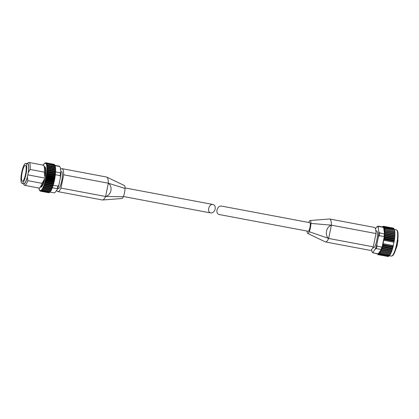 <?xml version="1.0" encoding="UTF-8"?>
<svg xmlns="http://www.w3.org/2000/svg" width="419" height="419" viewBox="0 0 419 419"><rect width="100%" height="100%" fill="white"/><g stroke="black" fill="none" stroke-linecap="round" stroke-linejoin="round"><path stroke-width="0.63" d="M216.984 209.998C217.78 207.285 219.247 205.97 221.379 206.054L309.84 222.693A4.368 0.985 100.7 0 1 309.934 227.486A4.368 0.985 100.7 0 1 308.222 231.283L219.147 214.523C217.372 213.968 216.649 212.459 216.984 209.998M308.745 222.489A6.599 1.482 100.7 0 1 308.834 222.269A6.599 1.482 100.7 0 1 310.165 220.499A6.599 1.482 100.7 0 1 310.929 223.416A6.599 1.482 100.7 0 1 309.227 231.707L328.669 238.448L373.282 246.838A16.404 3.692 100.7 0 1 370.155 250.353L325.542 241.962A16.404 3.692 100.7 0 1 325.327 241.889A16.404 3.692 100.7 0 1 325.285 241.868M329.386 219.011A16.404 3.692 100.7 0 1 329.486 219.001A16.404 3.692 100.7 0 1 329.701 219.011A16.404 3.692 100.7 0 1 329.957 219.106A16.404 3.692 100.7 0 1 331.392 225.165C326.218 226.737 324.458 235.316 328.669 238.448A16.404 3.692 100.7 0 1 325.542 241.962M329.701 219.011L374.314 227.402A16.404 3.692 100.7 0 1 376.011 233.561L373.282 246.838M310.929 223.416L331.392 225.165L376.011 233.561M378.347 237.212L379.247 235.651L384.076 236.562L384.359 236.138L382.008 247.598L381.913 247.1L377.084 246.194L376.864 244.424L378.347 237.212A13.005 2.928 -79.3 0 0 378.771 231.717L379.467 232.828L384.522 234.048L383.595 227.161A13.785 3.101 -79.3 0 0 383.364 226.983L383.411 226.936M375.178 249.226L376.215 248.666L381.363 249.425L378.085 254.003L373.198 252.877L373.12 252.102L375.178 249.226A13.005 2.928 -79.3 0 0 376.864 244.424M383.595 227.161L383.448 227.407L378.614 226.496L378.189 227.391A13.005 2.928 -79.3 0 0 376.932 226.7L378.095 226.15A13.591 3.059 -79.3 0 0 377.964 226.14M372.549 252.521L371.857 251.416A13.005 2.928 -79.3 0 0 373.12 252.102M393.928 228.758L393.64 228.324L383.83 226.548L393.64 228.324A14.471 3.252 -79.3 0 0 393.635 228.318L383.972 226.501L383.369 226.983A13.785 3.101 -79.3 0 0 383.118 226.899M394.478 230.34L394.515 229.942M377.749 254.501L377.833 253.919L378.179 254.721L378.237 254.008L378.614 254.694L378.676 253.862L379.09 254.422L379.153 253.485L379.598 253.914A14.471 3.252 -79.3 0 0 379.609 253.904L379.598 252.987L380.127 253.181A14.471 3.252 -79.3 0 0 380.138 253.165L380.174 252.06L380.667 252.228A14.471 3.252 -79.3 0 0 380.677 252.207L380.51 251.704L380.698 251.039L381.211 251.07L381.217 249.834L381.751 249.734L381.688 248.54L382.28 248.242A14.471 3.252 -79.3 0 0 382.285 248.216L382.149 247.179L382.777 246.618A14.471 3.252 -79.3 0 0 382.788 246.587L382.615 245.576L383.249 244.89A14.471 3.252 -79.3 0 0 383.254 244.858L383.071 243.69L383.794 240.202L384.38 239.369A14.471 3.252 -79.3 0 0 384.385 239.338L384.066 238.589L384.647 237.531A14.471 3.252 -79.3 0 0 384.652 237.5L384.291 236.85L384.846 235.74A14.471 3.252 -79.3 0 0 384.851 235.708L384.453 235.075L384.982 234.027A14.471 3.252 -79.3 0 0 384.982 234.001L384.563 233.367L385.045 232.43A14.471 3.252 -79.3 0 0 385.045 232.404L384.584 232.105L385.035 230.969A14.471 3.252 -79.3 0 0 385.035 230.948L384.548 230.775L384.956 229.67A14.471 3.252 -79.3 0 0 384.956 229.649L394.651 231.388L394.708 230.874M384.537 230.602L394.761 232.524L394.845 232.006M394.761 232.524L385.035 230.948M384.584 231.911L394.808 233.833L394.908 233.31M394.808 233.833L394.714 234.221L385.045 232.404M384.563 233.367L394.787 235.289L394.902 234.771M394.787 235.289L394.651 235.818L384.982 234.001M384.474 234.944L394.698 236.866L394.824 236.363M394.698 236.866L394.52 237.526L384.851 235.708M384.323 236.615L394.546 238.537L394.677 238.055M394.546 238.537L394.316 239.317L384.652 237.5M384.103 238.348L394.326 240.276L394.468 239.825M394.326 240.276L394.054 241.161L384.385 239.338M383.794 240.202L394.017 242.124L394.195 241.637M394.017 242.124L392.922 246.676L383.254 244.858M382.678 245.351L392.902 247.273L393.053 247.021M392.902 247.273L392.456 248.409L382.788 246.587M382.217 246.964L392.587 248.697M392.441 248.891L391.954 250.033L382.285 248.216M381.73 248.467L392.095 250.269M391.954 250.389L391.43 251.531L381.761 249.714L391.576 251.699L391.765 251.227M381.217 249.834L391.446 251.756L381.557 249.761M391.446 251.756L390.89 252.867L381.222 251.049L390.88 252.887L390.346 254.024L380.677 252.207M390.34 254.076L389.796 254.998A14.471 3.252 -79.3 0 0 389.801 254.982L380.138 253.165M389.68 255.375L389.79 255.014M388.706 256.239L388.282 256.512A14.471 3.252 -79.3 0 0 388.287 256.507L378.498 254.6M388.046 256.522L378.058 254.647L388.046 256.522M378.975 254.312L388.973 256.088M378.907 254.37L388.89 256.245M379.41 253.877L389.466 255.637M379.483 253.788L389.272 255.726A14.471 3.252 -79.3 0 1 389.267 255.737L389.398 255.752M390.204 254.605L389.995 254.914L380.012 253.034M380.478 252.217L390.508 254.066A14.178 3.19 -79.3 0 0 390.602 253.893M390.733 253.626L390.539 253.945L380.552 252.07M381.023 251.081L391.042 252.971M391.267 252.458L391.079 252.783L381.096 250.902M391.796 251.112L391.618 251.437L381.636 249.562M382.28 248.242L392.069 250.159L382.081 248.284M392.304 249.619L392.137 249.939L382.154 248.064M382.777 246.618L392.566 248.546L382.584 246.671M392.792 248.001L392.634 248.31L382.652 246.435M383.249 244.89L393.038 246.828L383.055 244.953M393.242 246.288L393.101 246.582L383.118 244.701M384.38 239.369L394.174 241.339L384.192 239.459M394.321 240.867L384.233 239.202M384.647 237.531L394.447 239.5L384.459 237.625M394.567 239.071L384.495 237.369M384.846 235.74L394.651 237.714L384.663 235.834M394.75 237.327L384.689 235.588M384.982 234.027L394.787 236.002L384.804 234.127M394.866 235.677L384.815 233.891M385.045 232.43L394.855 234.404L384.872 232.524M394.913 234.137L384.872 232.309M385.035 230.969L394.85 232.938L384.867 231.058M394.887 232.739L384.862 230.864M384.956 229.67L394.777 231.634L384.794 229.753M394.85 231.854L394.798 231.503A14.178 3.19 -79.3 0 1 394.818 231.712M394.478 230.377L384.647 228.633L394.478 230.377A14.471 3.252 -79.3 0 0 394.473 230.361L384.401 228.538A14.178 3.19 -79.3 0 1 384.485 228.952L384.647 228.633M394.258 229.471L384.438 227.716L394.258 229.455A14.471 3.252 -79.3 0 1 394.258 229.471L384.103 227.779M393.98 228.779L384.16 227.019L393.98 228.779A14.471 3.252 -79.3 0 0 393.975 228.774L384.307 226.951L383.778 227.245M383.348 226.925L383.584 226.291L393.252 228.109A14.471 3.252 -79.3 0 0 393.242 228.109L393.368 228.182M378.624 254.689L388.287 256.507L378.614 254.694A14.471 3.252 -79.3 0 0 378.624 254.689L378.436 254.621M379.09 254.422A14.471 3.252 -79.3 0 0 379.101 254.417L388.759 256.239A14.471 3.252 -79.3 0 0 388.764 256.234M379.609 253.904L389.272 255.726M379.939 253.155L389.796 254.998M384.778 229.586L394.625 231.471A14.471 3.252 -79.3 0 1 394.625 231.487M383.584 226.291A14.471 3.252 -79.3 0 0 383.579 226.286L393.242 228.109M383.579 226.286L382.966 226.894L383.113 226.307M377.498 253.694L377.786 254.501M384.244 228.512L384.438 227.716M384.003 227.763L384.16 227.019M383.704 227.229L383.83 226.548M383.144 226.318L382.563 226.993M382.468 226.637L382.238 226.93M377.608 253.741A13.785 3.101 -79.3 0 0 377.838 253.919L377.838 253.919A13.785 3.101 -79.3 0 0 378.085 254.003M379.598 252.987L379.755 253.034A14.178 3.19 -79.3 0 0 379.981 252.683M384.485 228.952L384.422 229.46M397.94 238.254A1.357 0.304 100.7 0 1 397.956 238.212L397.977 237.783M372.837 247.734L373.439 247.844A8.589 1.933 -79.3 0 0 376.922 239.762A8.589 1.933 -79.3 0 0 376.613 230.958L375.859 230.817M371.611 249.577L371.857 251.416M378.771 231.717L378.189 227.391M376.932 226.7L375.44 228.79M309.227 231.707A6.599 1.482 100.7 0 1 307.724 233.446A6.599 1.482 100.7 0 1 307.127 231.073M215.177 209.008C215.513 206.551 214.79 205.043 213.014 204.482C208.95 203.503 206.614 212.381 210.783 212.952C212.915 213.035 214.381 211.721 215.177 209.008M25.543 174.267A8.129 1.828 100.7 0 1 22.359 181.333A8.129 1.828 100.7 0 1 22.066 173.005A8.129 1.828 100.7 0 1 25.365 165.353A8.129 1.828 100.7 0 1 25.543 174.267M56.727 190.221A16.404 3.692 -79.3 0 0 57.848 191.603L102.461 199.994L121.997 198.506A6.599 1.482 -79.3 0 0 123.327 196.736A6.599 1.482 -79.3 0 0 125.03 188.445A6.599 1.482 -79.3 0 0 124.438 185.559L106.62 177.048L62.007 168.653A16.404 3.692 -79.3 0 0 60.551 169.428M102.205 199.905C103.158 200.334 104.284 199.193 105.588 196.48L60.975 188.089L63.698 174.812A16.404 3.692 -79.3 0 0 62.007 168.653M57.848 191.603A16.404 3.692 -79.3 0 0 60.975 188.089M125.03 188.445L108.317 183.203L63.698 174.812M108.317 183.203C113.093 186.644 111.334 195.228 105.588 196.48L108.317 183.203A16.404 3.692 -79.3 0 0 106.876 177.143L106.835 177.117M57.733 188.456L58.341 188.571A8.589 1.933 -79.3 0 0 61.703 181.102A8.589 1.933 -79.3 0 0 61.514 171.685L60.839 171.56M23.307 183.595A10.459 2.352 100.7 0 0 27.371 177.101L27.811 180.657A11.648 2.619 100.7 0 1 24.705 185.355A11.648 2.619 100.7 0 1 24.171 184.936L23.307 183.595A10.459 2.352 100.7 0 1 23.286 183.559M27.811 180.657L42.073 183.344A11.648 2.619 100.7 0 1 39.627 187.843A11.648 2.619 100.7 0 1 38.972 188.037L24.705 185.355M40.737 187.036L40.91 187.073A10.339 2.325 100.7 0 0 44.613 179.636L44.058 179.531L43.916 180.212A10.459 2.352 100.7 0 1 40.921 186.905L39.627 187.843M43.916 180.212L42.073 183.344M55.303 174.713L60.242 175.645L60.456 177.415L60.907 172.23L60.462 172.817A13.591 3.059 100.7 0 1 60.242 175.645M55.607 171.905L60.462 172.817M53.213 185.271L58.079 186.183L58.979 184.622L57.429 189.189L57.209 188.655L52.307 187.733M55.135 165.646L59.613 166.49L60.305 167.595L60.886 171.921M54.067 192.855L49.981 192.085L54.067 192.855A13.591 3.059 100.7 0 0 54.198 192.866L55.229 192.305L57.293 189.425M60.022 166.799L59.613 166.49A13.591 3.059 100.7 0 0 59.095 166.144L60.022 166.799M49.033 192.494L48.63 192.719L40.454 191.179L40.297 190.849A14.173 3.19 100.7 0 1 40.088 190.807L40.041 190.441L39.878 190.692A14.173 3.19 100.7 0 1 39.695 190.519L39.967 190.917M40.297 190.849L40.475 190.535L40.847 191.143L49.274 192.468M49.028 192.682A14.461 3.252 100.7 0 0 49.107 192.651L49.505 192.384L49.107 192.651L40.926 191.111L40.962 190.352L41.361 190.839L49.767 192.216M49.536 192.379A14.461 3.252 100.7 0 0 49.62 192.305L50.018 192.002L49.62 192.305L41.444 190.765L41.486 189.896L41.9 190.268L50.296 191.698M50.018 192.002L50.081 191.808A14.461 3.252 100.7 0 0 50.17 191.693L50.558 191.357L50.17 191.693L41.989 190.153L42.036 189.184L50.647 190.975A14.461 3.252 100.7 0 0 50.741 190.823L42.56 189.283L42.602 188.225L51.228 189.901A14.461 3.252 100.7 0 0 51.322 189.713L43.141 188.173L43.026 187.361L43.628 187.068L51.809 188.608A14.461 3.252 100.7 0 0 51.898 188.382L43.723 186.843L43.581 186.026L44.199 185.575L52.38 187.115A14.461 3.252 100.7 0 0 52.469 186.864L44.288 185.324L44.257 184.098L52.93 185.455A14.461 3.252 100.7 0 0 53.014 185.177L44.833 183.642L44.765 182.401L45.268 182.124L53.443 183.658A14.461 3.252 100.7 0 0 53.522 183.365L45.341 181.825L45.236 180.599L45.739 180.228L53.92 181.762A14.461 3.252 100.7 0 0 53.988 181.458L45.812 179.919L45.556 179.206L46.163 178.269L54.344 179.803L54.496 180.144L54.344 179.803A14.461 3.252 100.7 0 0 54.407 179.494L46.226 177.955L45.938 177.305L46.53 176.284L54.706 177.824L54.863 178.201L54.706 177.824A14.461 3.252 100.7 0 0 54.758 177.509L46.577 175.97L46.263 175.393L46.823 174.309L55.004 175.849L55.167 176.263L55.004 175.849A14.461 3.252 100.7 0 0 55.046 175.54L46.865 174.005L46.572 173.042L47.048 172.392L55.229 173.932L55.397 174.372L55.229 173.932A14.461 3.252 100.7 0 0 55.256 173.634L47.08 172.094L46.703 171.696L47.195 170.564L55.376 172.099L55.554 172.56L55.376 172.099A14.461 3.252 100.7 0 0 55.392 171.821L47.216 170.282L46.823 169.564L47.263 168.857L55.444 170.397L55.633 170.868L55.444 170.397A14.461 3.252 100.7 0 0 55.449 170.14L47.268 168.6L46.834 168.024L47.253 167.307L55.434 168.847L55.633 169.323L55.434 168.847A14.461 3.252 100.7 0 0 55.423 168.616L46.792 166.987L47.158 165.95L55.339 167.485L55.554 167.961L55.339 167.485A14.461 3.252 100.7 0 0 55.318 167.291L46.666 165.767L46.986 164.803L55.167 166.343L55.397 166.804L55.167 166.343A14.461 3.252 100.7 0 0 55.13 166.181L46.441 164.772L46.739 163.892L54.92 165.432L55.167 165.872L54.92 165.432A14.461 3.252 100.7 0 0 54.873 165.311L54.601 164.777L54.868 165.191M55.03 165.515L46.692 163.771L46.158 164.018L46.42 163.237L54.601 164.777A14.461 3.252 100.7 0 0 54.543 164.698L46.362 163.159L45.807 163.525L45.76 163.127L46.038 162.85L54.213 164.389L54.501 164.772M54.302 164.662L54.151 164.353L45.97 162.813L45.467 163.227M45.357 163.201L45.598 162.74L53.773 164.279M45.519 162.745L44.933 163.347L45.163 162.912M45.027 162.954L44.592 163.342M44.493 163.436L44.021 164.044M43.932 164.18L43.33 165.086M38.909 188.026L39.124 188.581M39.15 188.76L39.334 189.608M39.376 189.749L39.616 190.394M39.36 189.964A14.173 3.19 100.7 0 0 39.512 190.263L39.695 190.519M44.613 179.636L45.257 176.504A10.339 2.325 100.7 0 0 44.733 166.752L44.561 166.72M40.088 190.807L40.381 191.169L40.088 190.807M44.1 163.756A14.173 3.19 100.7 0 1 44.356 163.478L44.576 163.342M44.624 163.242A14.173 3.19 100.7 0 1 44.864 163.091L45.105 162.902M45.116 162.996A14.173 3.19 100.7 0 1 45.341 162.97L45.598 162.74M54.68 179.212L54.407 179.494L54.68 178.95L45.938 177.305M54.281 181.144L53.988 181.458L54.297 180.851L45.556 179.206M53.831 183.024L53.522 183.365L53.857 182.71L45.121 181.066M53.339 184.821L53.014 185.177L53.375 184.491L44.639 182.846M52.81 186.492L52.469 186.864L52.862 186.151L44.126 184.507M52.255 188.011L51.898 188.382L52.317 187.665L43.581 186.026M51.689 189.346L51.322 189.713L51.762 189.006L43.026 187.361M51.118 190.467L50.741 190.823L51.202 190.142L42.466 188.498M55.491 167.38L55.491 167.38A14.173 3.19 100.7 0 1 55.523 167.663M55.627 169.061A14.173 3.19 100.7 0 0 55.607 168.653L46.792 166.987M55.643 170.109L46.839 168.401M55.601 171.732L46.813 169.978M55.481 173.492L46.703 171.696M55.287 175.352L46.519 173.508M55.015 177.268L54.758 177.509L54.999 177.038L46.263 175.393M55.146 166.181L55.167 165.872M55.355 167.296L55.397 166.804M55.528 168.632L55.554 167.961M55.58 170.046L55.633 169.323M55.549 171.622L55.633 170.868M55.439 173.335L55.554 172.56M55.256 175.152L55.397 174.372M54.999 177.038L55.167 176.263M54.68 178.95L54.863 178.201M54.297 180.851L54.496 180.144M53.857 182.71L54.072 182.056M53.375 184.491L53.601 183.899M52.862 186.151L53.087 185.638M52.317 187.665L52.548 187.241M51.762 189.006L51.987 188.67M50.673 190.98L41.91 189.404M50.558 191.357L50.647 191.048M25.962 174.493A10.145 2.284 100.7 0 1 21.987 183.313A10.145 2.284 100.7 0 1 21.62 172.921A10.145 2.284 100.7 0 1 25.737 163.373A10.145 2.284 100.7 0 1 25.962 174.493M25.737 163.373L27.596 163.724A10.145 2.284 100.7 0 1 27.822 174.843A10.145 2.284 100.7 0 1 23.846 183.663L21.987 183.313M27.371 177.101L28.293 172.602L30.11 169.459L44.372 172.141L44.702 176.399L45.257 176.504M27.036 163.62A10.459 2.352 100.7 0 1 27.067 163.593A10.459 2.352 100.7 0 1 28.293 172.602M27.067 163.593L28.361 162.661A11.648 2.619 100.7 0 1 29.016 162.462A11.648 2.619 100.7 0 1 30.11 169.459M29.016 162.462L43.277 165.144A11.648 2.619 100.7 0 1 43.817 165.568A11.648 2.619 100.7 0 1 44.372 172.141M43.817 165.568L44.681 166.909A10.459 2.352 100.7 0 1 44.838 175.713M60.456 177.415L58.979 184.622M27.837 174.854L44.943 178.075M381.363 249.425A13.785 3.101 -79.3 0 0 381.688 248.54A13.785 3.101 -79.3 0 0 382.008 247.598M381.049 249.572A13.591 3.059 -79.3 0 0 381.913 247.1M384.359 236.138A13.785 3.101 -79.3 0 0 384.453 235.075A13.785 3.101 -79.3 0 0 384.522 234.048M384.076 236.562A13.591 3.059 -79.3 0 0 384.296 233.734M372.14 252.212L373.072 252.861L377.901 253.773A13.591 3.059 -79.3 0 0 378.032 253.783M376.215 248.666A13.591 3.059 -79.3 0 0 377.084 246.194M379.247 235.651A13.591 3.059 -79.3 0 0 379.467 232.828M378.614 226.496A13.591 3.059 -79.3 0 0 378.095 226.15L382.929 227.061A13.591 3.059 -79.3 0 1 383.448 227.407M394.902 233.048A14.178 3.19 -79.3 0 0 394.887 232.749M394.908 234.535A14.178 3.19 -79.3 0 0 394.913 234.179M394.839 236.148A14.178 3.19 -79.3 0 0 394.86 235.74M394.698 237.861A14.178 3.19 -79.3 0 0 394.74 237.416M394.494 239.647A14.178 3.19 -79.3 0 0 394.551 239.176M394.221 241.475A14.178 3.19 -79.3 0 0 394.3 240.993M393.08 246.917A14.178 3.19 -79.3 0 0 393.2 246.461M392.613 248.614A14.178 3.19 -79.3 0 0 392.734 248.189M392.111 250.206A14.178 3.19 -79.3 0 0 392.236 249.824M391.587 251.667A14.178 3.19 -79.3 0 0 391.713 251.337M391.231 252.584L391.063 252.971A14.178 3.19 -79.3 0 0 391.163 252.699M379.242 253.715A14.178 3.19 -79.3 0 0 379.457 253.453M380.284 252.144A14.178 3.19 -79.3 0 0 380.51 251.704M380.819 251.049A14.178 3.19 -79.3 0 0 381.044 250.531M381.353 249.776A14.178 3.19 -79.3 0 0 381.573 249.19M381.866 248.341A14.178 3.19 -79.3 0 0 382.081 247.697M382.364 246.775A14.178 3.19 -79.3 0 0 382.568 246.079M382.83 245.099A14.178 3.19 -79.3 0 0 383.018 244.361M383.972 239.71A14.178 3.19 -79.3 0 0 384.092 238.945M384.244 237.898A14.178 3.19 -79.3 0 0 384.343 237.144M384.453 236.133A14.178 3.19 -79.3 0 0 384.527 235.405M384.6 234.441A14.178 3.19 -79.3 0 0 384.642 233.75M384.673 232.849A14.178 3.19 -79.3 0 0 384.689 232.21M384.684 231.388A14.178 3.19 -79.3 0 0 384.663 230.817M384.621 230.078A14.178 3.19 -79.3 0 0 384.569 229.581M384.286 228.02A14.178 3.19 -79.3 0 0 384.186 227.69M392.404 255.585A12.811 2.881 -79.3 0 0 397.191 243.57A12.811 2.881 -79.3 0 0 397.097 230.639M396.274 229.769L397.359 230.675C397.657 231.691 398.134 231.225 398.019 237.107L396.358 247.357C394.619 253.621 393.205 255.291 392.666 255.642L391.325 256.098A13.398 3.012 -79.3 0 0 396.762 243.491A13.398 3.012 -79.3 0 0 396.274 229.769L394.242 229.387M383.055 243.795L393.279 245.717M383.767 240.302L393.991 242.224M383.071 243.69L393.294 245.613M383.443 226.318L393.425 228.193M384.694 228.507L394.567 230.361L384.668 228.496M384.799 229.591L394.745 231.461L384.794 229.586M384.548 230.775L394.771 232.697M384.584 232.105L394.813 234.027M384.558 233.577L394.782 235.499M384.459 235.169L394.682 237.091M384.291 236.85L394.52 238.772M384.066 238.589L394.289 240.516M382.615 245.576L392.844 247.498M382.149 247.179L392.378 249.101M381.657 248.666L391.885 250.588M381.149 250.007L391.372 251.934M380.698 251.039L390.922 252.961M380.63 251.191L390.854 253.113M380.504 252.222L390.445 254.092L380.499 252.222M380.106 252.191L390.33 254.113M380.017 253.17L389.874 255.024M328.669 238.448L331.392 225.165M123.327 196.736L105.588 196.48M58.079 186.183A13.591 3.059 100.7 0 1 57.209 188.655M60.881 172.476A13.005 2.928 100.7 0 1 60.566 176.582M58.733 185.47A13.005 2.928 100.7 0 1 57.487 188.99M41.821 189.713A14.173 3.19 100.7 0 1 41.56 190.053M42.382 188.822A14.173 3.19 100.7 0 1 42.115 189.278M42.953 187.702A14.173 3.19 100.7 0 1 42.68 188.267M43.518 186.366A14.173 3.19 100.7 0 1 43.251 187.031M44.074 184.847A14.173 3.19 100.7 0 1 43.812 185.596M44.603 183.176A14.173 3.19 100.7 0 1 44.351 183.993M45.095 181.385A14.173 3.19 100.7 0 1 44.864 182.255M45.545 179.5A14.173 3.19 100.7 0 1 45.336 180.411M45.943 177.572A14.173 3.19 100.7 0 1 45.76 178.499M46.279 175.624A14.173 3.19 100.7 0 1 46.127 176.556M46.551 173.707A14.173 3.19 100.7 0 1 46.43 174.618M46.745 171.848A14.173 3.19 100.7 0 1 46.661 172.728M46.865 170.093A14.173 3.19 100.7 0 1 46.818 170.921M46.907 168.464A14.173 3.19 100.7 0 1 46.897 169.224M46.87 167.003A14.173 3.19 100.7 0 1 46.897 167.679M46.755 165.735A14.173 3.19 100.7 0 1 46.818 166.317M46.561 164.683A14.173 3.19 100.7 0 1 46.661 165.159M46.116 163.839L46.294 163.871A14.173 3.19 100.7 0 1 46.43 164.232M43.545 164.52A14.173 3.19 100.7 0 1 43.812 164.122M38.983 188.639A14.173 3.19 100.7 0 1 38.899 188.11M39.213 189.577A14.173 3.19 100.7 0 1 39.093 189.158M46.226 177.955A14.461 3.252 100.7 0 1 46.163 178.269M45.812 179.919A14.461 3.252 100.7 0 1 45.739 180.228M45.341 181.825A14.461 3.252 100.7 0 1 45.268 182.124M44.833 183.642A14.461 3.252 100.7 0 1 44.749 183.915M47.216 170.282A14.461 3.252 100.7 0 1 47.195 170.564M47.08 172.094A14.461 3.252 100.7 0 1 47.048 172.392M46.865 174.005A14.461 3.252 100.7 0 1 46.823 174.309M46.577 175.97A14.461 3.252 100.7 0 1 46.53 176.284M40.365 191.164L48.641 192.724A14.461 3.252 100.7 0 1 48.609 192.714A14.461 3.252 100.7 0 1 48.583 192.709M54.653 179.353A14.173 3.19 100.7 0 1 54.522 180.013M54.25 181.301A14.173 3.19 100.7 0 1 54.098 181.946M53.789 183.197A14.173 3.19 100.7 0 1 53.627 183.81M53.281 185.009A14.173 3.19 100.7 0 1 53.113 185.57M52.736 186.701A14.173 3.19 100.7 0 1 52.564 187.193M52.166 188.241A14.173 3.19 100.7 0 1 51.993 188.655M51.568 189.598A14.173 3.19 100.7 0 1 51.417 189.907M55.648 170.748L55.659 170.13A14.173 3.19 100.7 0 1 55.638 170.638M55.601 171.795A14.173 3.19 100.7 0 1 55.57 172.356M55.476 173.576A14.173 3.19 100.7 0 1 55.418 174.189M55.271 175.451A14.173 3.19 100.7 0 1 55.188 176.1M54.999 177.389A14.173 3.19 100.7 0 1 54.889 178.054M54.769 178.463L46.027 176.818M55.072 176.551L46.336 174.912M55.308 174.686L46.572 173.042M55.476 172.89L46.739 171.245M55.565 171.209L46.823 169.564M55.575 169.669L46.834 168.024M55.507 168.302L46.771 166.657M55.36 167.134L46.624 165.489M46.87 164.63L46.404 164.541M51.904 188.681L43.167 187.042M52.459 187.298L43.723 185.654M52.993 185.743L44.257 184.098M53.501 184.046L44.765 182.401M53.972 182.244L45.236 180.599M54.397 180.369L45.661 178.724M390.524 254.087L390.686 253.773M392.116 250.237L392.284 249.724M392.608 248.656L392.771 248.095M393.074 246.969L393.226 246.377M394.216 241.559L394.316 240.93M394.489 239.736L394.567 239.123M394.698 237.961L394.756 237.374M394.839 236.253L394.871 235.708M394.913 234.65L394.923 234.158M394.918 233.179L394.902 232.744M394.708 230.701L394.656 230.419M398.013 240.145L397.008 246.068L395.819 249.253M391.325 256.098L389.429 255.742M383.924 226.49L393.677 228.329M384.223 226.936L394.043 228.779M384.474 227.606L394.347 229.46M379.986 253.17L389.89 255.035M379.488 253.904L389.351 255.758M379.012 254.412L388.822 256.255M378.577 254.684L388.313 256.517M329.486 219.001L310.165 220.499M325.327 241.889L307.724 233.446M123.416 196.516L210.783 212.952M125.035 187.932L213.014 204.482M55.025 165.379L59.095 166.144M39.192 189.645L39.108 189.357M38.962 188.67L38.899 188.278M43.031 165.39L43.241 164.997M43.618 164.358L43.812 164.07M54.517 180.076L54.674 179.285M54.271 181.228L54.093 181.998M53.821 183.119L53.622 183.852M53.318 184.92L53.108 185.601M52.784 186.602L52.569 187.22M52.223 188.131L52.003 188.665M51.642 189.482L51.432 189.922M51.06 190.624L50.856 190.964M55.318 166.28L55.392 166.626M55.507 167.359L55.559 167.81M55.622 168.653L55.643 169.192M55.612 171.769L55.57 172.455M55.486 173.539L55.418 174.278M55.287 175.404L55.188 176.179M55.015 177.337L54.884 178.122"/></g></svg>
